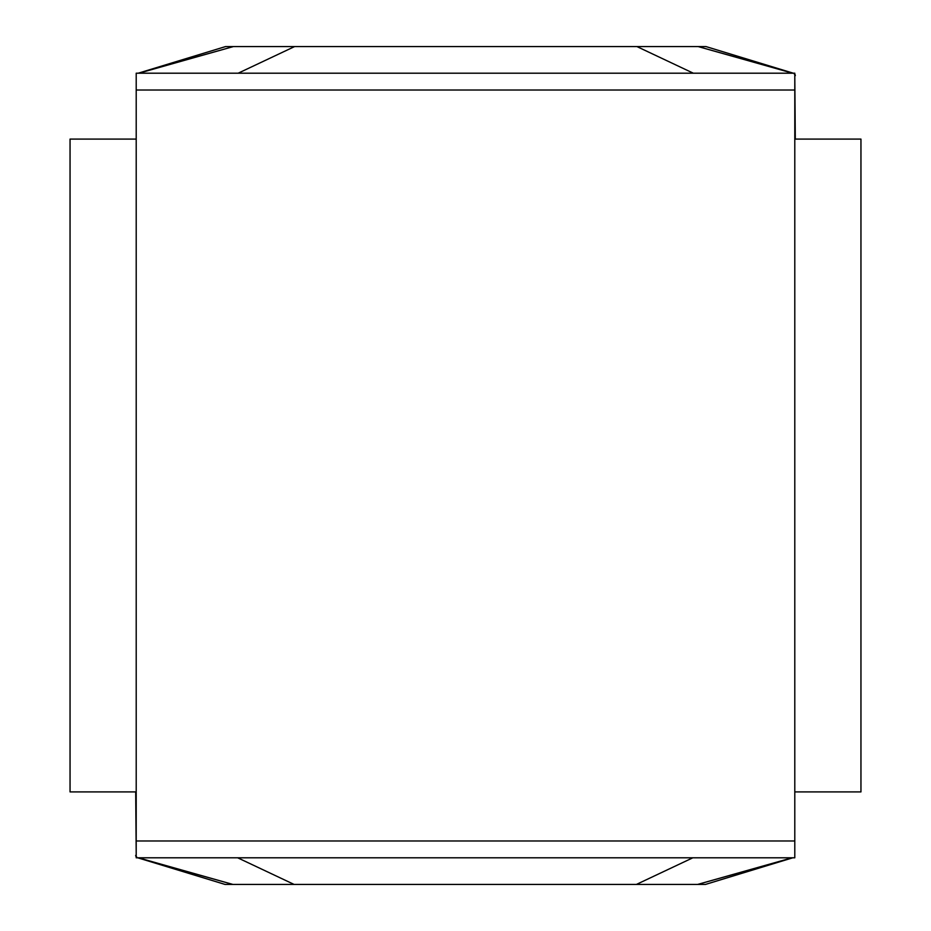 <?xml version="1.0" encoding="UTF-8"?>
<svg xmlns="http://www.w3.org/2000/svg" width="931" height="931" viewBox="0 0 931 931"><rect width="100%" height="100%" fill="white"/><g stroke="black" fill="none" stroke-linecap="round" stroke-linejoin="round"><path stroke-width="1.4" d="M138.393 857.8L232.855 884.427L225.034 884.427L137.718 857.8M237.673 857.8L294.08 884.427L232.855 884.427L137.893 857.8M136.857 857.358L135.705 855.333A2.514 2.514 -137.1 0 0 136.205 856.846A2.514 2.514 -137.1 0 1 135.693 855.333L136.205 856.601M135.705 791.909L136.205 855.124M792.607 73.2L698.145 46.573L705.966 46.573L793.282 73.2M138.219 73.2L225.546 46.573L698.145 46.573L793.107 73.2M794.143 73.642L795.295 75.667A2.514 2.514 42.9 0 0 794.795 74.154A2.514 2.514 42.9 0 1 795.307 75.667L794.795 74.399M795.295 139.091L794.795 75.877M136.205 139.091L70.046 139.091L70.046 791.909L136.205 791.909M136.205 90.016L794.795 90.016L794.795 73.2L136.205 73.2L136.205 857.8L794.795 857.8L794.795 840.984L136.205 840.984M794.795 791.909L860.954 791.909L860.954 139.091L794.795 139.091M794.795 90.016L794.795 840.984M294.08 884.427L636.408 884.427L692.827 857.8M792.781 857.8L705.454 884.427L697.633 884.427L792.106 857.8M792.607 857.8L697.633 884.427L636.408 884.427M256.933 46.573L294.592 46.573L256.933 46.573M636.92 46.573L693.327 73.2M294.592 46.573L238.173 73.2M138.393 73.2L233.367 46.573L138.894 73.2"/></g></svg>
